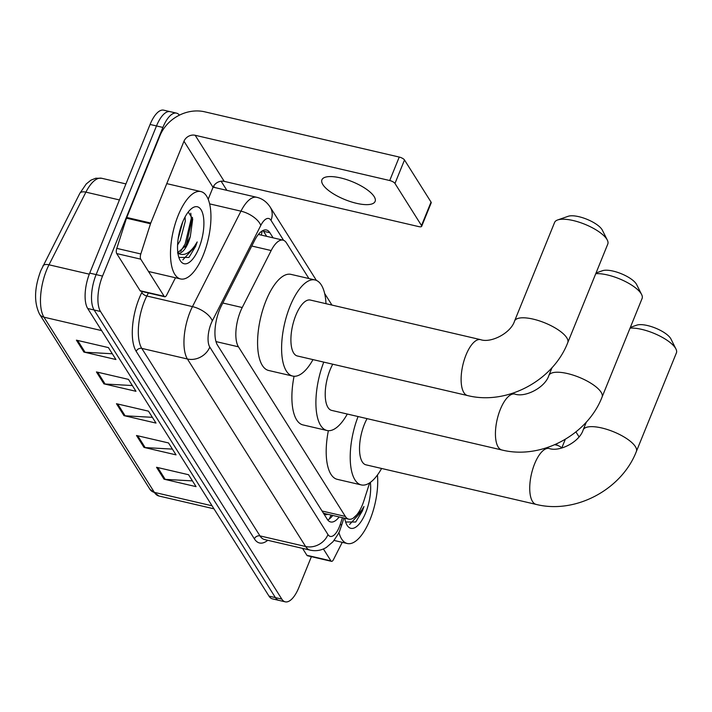 <?xml version="1.0" encoding="UTF-8"?>
<svg xmlns="http://www.w3.org/2000/svg" width="712" height="712" viewBox="0 0 712 712"><rect width="100%" height="100%" fill="white"/><g stroke="black" fill="none" stroke-linecap="round" stroke-linejoin="round"><path stroke-width="1.07" d="M308.928 278.543L286.447 242.881A26.914 10.778 103.1 0 0 283.011 240.14A26.914 10.778 103.1 0 0 271.174 250.544L242.231 307.531A26.914 10.778 103.1 0 0 240.46 311.42A26.914 10.778 103.1 0 0 238.44 346.815L345.356 516.431A26.914 10.778 103.1 0 0 348.791 519.173A26.914 10.778 103.1 0 0 363.948 500.625L369.635 482.887M348.791 519.173L324.779 513.583A26.914 10.778 -76.9 0 1 324.672 513.557L324.805 513.77A8.971 3.596 103.1 0 0 327.582 514.233M323.248 512.916L324.672 513.557M273.105 237.835L269.892 232.744A26.914 10.778 103.1 0 0 266.457 230.003A26.914 10.778 103.1 0 0 254.62 240.398L221.325 305.938A26.914 10.778 103.1 0 0 219.554 309.827A26.914 10.778 103.1 0 0 217.543 345.222L327.217 519.217A26.914 10.778 103.1 0 0 330.653 521.958A26.914 10.778 103.1 0 0 339.188 516.939M311.393 556.659L298.853 587.542A26.914 10.778 -76.9 0 1 285.245 601.836A26.914 10.778 -76.9 0 1 281.81 599.103L100.508 311.482A26.914 10.778 -76.9 0 1 102.528 276.087L162.888 127.43A26.914 10.778 -76.9 0 1 176.505 113.137A26.914 10.778 -76.9 0 1 179.424 115.148M221.12 181.213L226.879 190.353M285.245 601.836L272.438 598.863A26.914 10.778 -76.9 0 1 269.002 596.122L87.701 308.501A26.914 10.778 -76.9 0 1 89.721 273.105L150.081 124.458L156.489 125.944A26.914 10.778 -76.9 0 1 170.097 111.651A26.914 10.778 -76.9 0 0 156.489 125.944L96.129 274.601L156.489 125.944L162.888 127.43M87.701 308.501L94.109 309.987A26.914 10.778 -76.9 0 1 96.129 274.601A26.914 10.778 -76.9 0 0 94.109 309.987L275.411 597.608L94.109 309.987L100.508 311.482M278.846 600.349A26.914 10.778 -76.9 0 1 275.411 597.608A26.914 10.778 -76.9 0 0 278.846 600.349M332.78 515.443A26.914 10.778 -76.9 0 1 327.743 519.965M262.968 230.51A26.914 10.778 -76.9 0 1 263.485 231.249L266.697 236.348M192.445 480.894L165.193 479.363A7.173 6.114 147.8 0 1 164.045 479.194L196.067 486.643L188.555 474.726L156.533 467.277L164.045 479.194M172.411 449.112L145.159 447.581A7.173 6.114 147.8 0 1 144.011 447.412L176.033 454.861L168.522 442.944L136.499 435.495L144.011 447.412M112.309 353.766L85.057 352.235A7.173 6.114 147.8 0 1 83.909 352.075L115.931 359.524L108.42 347.598L76.398 340.158L83.909 352.075M132.343 385.548L105.091 384.017A7.173 6.114 147.8 0 1 103.943 383.857L135.965 391.297L128.454 379.38L96.431 371.931L103.943 383.857M152.377 417.33L125.125 415.799A7.173 6.114 147.8 0 1 123.977 415.639L155.999 423.079L148.488 411.162L116.465 403.713L123.977 415.639M150.081 124.458A26.914 10.778 -76.9 0 1 163.689 110.164L176.505 113.137M203.24 255.118A44.847 17.96 -76.9 0 1 180.554 278.944A44.847 17.96 -76.9 0 1 178.196 215.389A44.847 17.96 -76.9 0 1 200.882 191.572A44.847 17.96 -76.9 0 1 203.24 255.118M178.125 239.018L182.744 221.85M177.582 244.946L180.243 240.478L185.325 221.076L185.049 216.982M177.84 252.582L186.055 245.462L190.327 236.402L192.73 218.985L188.244 212.016M190.327 236.402A20.274 8.117 -76.9 0 1 188.369 242.374A20.274 8.117 -76.9 0 1 178.125 253.143A20.274 8.117 -76.9 0 1 177.911 253.08M182.557 222.304A29.245 11.704 -76.9 0 1 191.697 208.474A29.245 11.704 -76.9 0 1 203.329 216.172A29.245 11.704 -76.9 0 1 198.879 248.203A29.245 11.704 -76.9 0 1 179.78 259.72A29.245 11.704 -76.9 0 1 182.557 222.304M178.863 257.415L188.947 257.433L195.595 246.379L197.197 241.938L194.714 245.889C188.769 254.059 183.037 256.409 177.528 252.938M178.534 236.428L181.685 224.583M184.96 247.055L186.419 244.243L192.489 217.4M180.715 251.309L185.147 243.949L191.261 218.522L190.772 213.2M182.842 259.871L195.31 246.316L197.197 241.938M374.138 196.565A28.703 9.683 -157.9 0 0 346.281 179.504A28.703 9.683 -157.9 0 0 321.922 179.807A28.703 9.683 -157.9 0 0 322.901 184.648A28.703 9.683 -157.9 0 0 350.758 201.719A28.703 9.683 -157.9 0 0 375.117 201.407A28.703 9.683 -157.9 0 0 374.138 196.565M164.152 296.299A4.486 1.798 103.1 0 0 164.721 296.762L140.7 291.172A4.486 1.798 -76.9 0 1 140.13 290.719L164.152 296.299L140.736 259.159L116.715 253.57A4.486 1.798 -76.9 0 1 116.795 248.381L126.487 218.175A4.486 1.798 -76.9 0 1 126.745 217.463L159.969 135.654A35.885 30.572 147.8 0 1 204.7 111.811L399.245 157.058A4.486 1.513 22.1 0 1 404.505 159.977L394.973 183.447A4.486 1.513 -157.9 0 0 389.722 180.528L195.168 135.28A8.971 7.645 -32.2 0 0 183.981 141.243L150.766 223.052A4.486 1.798 103.1 0 0 150.508 223.764L140.816 253.97A4.486 1.798 103.1 0 0 140.736 259.159M140.13 290.719L116.715 253.57M208.189 199.262L213.03 187.327A8.971 7.645 -32.2 0 1 224.218 181.364L418.763 226.612A4.486 1.513 -157.9 0 0 421.673 226.309A4.486 1.513 -157.9 0 0 421.513 225.553L431.045 202.083L404.505 159.977M431.045 202.083A4.486 1.513 22.1 0 1 431.205 202.84L421.673 226.309M421.513 225.553L394.973 183.447M164.721 296.762A4.486 1.798 103.1 0 0 166.697 295.026L175.472 277.751M557.665 219.955L568.194 216.288A19.731 6.657 22.1 0 1 586.207 218.993A19.731 6.657 22.1 0 1 601.978 229.522A19.731 6.657 22.1 0 1 602.334 230.145L607.327 240.122A28.703 9.683 -157.9 0 0 606.811 239.205A28.703 9.683 -157.9 0 0 583.867 223.888A28.703 9.683 -157.9 0 0 557.665 219.955A28.703 9.683 -157.9 0 0 554.595 222.456L514.562 321.032A28.703 9.683 22.1 0 1 538.922 320.72A28.703 9.683 22.1 0 1 566.779 337.791A28.703 9.683 22.1 0 1 567.758 342.632L607.79 244.047A28.703 9.683 -157.9 0 0 607.327 240.122M514.562 321.032C510.851 333.198 490.773 343.344 480.564 339.642L310.352 300.055A28.703 11.49 103.1 0 0 295.836 315.3A28.703 11.49 103.1 0 0 297.349 355.973L467.562 395.56C506.802 405.431 553.064 380.76 567.758 342.632M312.995 359.613A49.333 19.749 -76.9 0 1 292.677 376.07A49.333 19.749 -76.9 0 1 290.078 306.169A49.333 19.749 -76.9 0 1 315.024 279.958A49.333 19.749 -76.9 0 1 325.998 303.695M292.677 376.07L268.655 370.48A49.333 19.749 -76.9 0 1 266.057 300.58A49.333 19.749 -76.9 0 1 291.003 274.378L315.024 279.958M596.051 272.963L602.503 270.711A19.731 6.657 22.1 0 1 620.508 273.417A19.731 6.657 22.1 0 1 636.288 283.946A19.731 6.657 22.1 0 1 636.644 284.577L641.637 294.546A28.703 9.683 -157.9 0 0 641.12 293.638A28.703 9.683 -157.9 0 0 595.748 273.684M512.124 393.433L514.874 394.074C525.082 397.768 545.161 387.622 548.872 375.455A28.703 9.683 22.1 0 1 573.231 375.153A28.703 9.683 22.1 0 1 601.088 392.214A28.703 9.683 22.1 0 1 602.067 397.056L642.091 298.479A28.703 9.683 -157.9 0 0 641.637 294.546M332.753 364.206A28.703 11.49 103.1 0 0 330.145 369.733A28.703 11.49 103.1 0 0 331.659 410.397L501.862 449.984C541.102 459.854 587.373 435.183 602.067 397.056M347.305 414.037A49.333 19.749 -76.9 0 1 326.977 430.493A49.333 19.749 -76.9 0 1 323.773 362.123M326.977 430.493L302.965 424.913A49.333 19.749 -76.9 0 1 294.065 376.265M630.351 327.387L636.813 325.135A19.731 6.657 22.1 0 1 654.817 327.84A19.731 6.657 22.1 0 1 670.597 338.378A19.731 6.657 22.1 0 1 670.953 339.001L675.937 348.969A28.703 9.683 -157.9 0 0 675.421 348.061A28.703 9.683 -157.9 0 0 630.058 328.116M546.424 447.857L549.174 448.498C559.392 452.191 579.47 442.045 583.181 429.888A28.703 9.683 22.1 0 1 607.532 429.576A28.703 9.683 22.1 0 1 635.398 446.647A28.703 9.683 22.1 0 1 636.368 451.479L676.4 352.903A28.703 9.683 -157.9 0 0 675.937 348.969M367.063 418.638A28.703 11.49 103.1 0 0 364.455 424.156A28.703 11.49 103.1 0 0 365.959 464.829L536.172 504.416C575.412 514.278 621.674 489.607 636.368 451.479M381.605 468.46A49.333 19.749 -76.9 0 1 361.287 484.917A49.333 19.749 -76.9 0 1 358.083 416.547M361.287 484.917L337.265 479.336A49.333 19.749 -76.9 0 1 328.365 430.689M330.929 560.878A4.486 1.798 103.1 0 0 331.498 561.341L307.477 555.752A4.486 1.798 -76.9 0 1 306.908 555.298L330.929 560.878L323.408 548.952M306.908 555.298L302.547 548.382M579.025 436.83L575.919 431.917M565.284 439.331L561.75 448.026A4.486 1.513 -157.9 0 0 556.499 445.107L554.79 444.706M331.498 561.341A4.486 1.798 103.1 0 0 333.474 559.605L342.241 542.339M377.44 475.029A44.847 17.96 -76.9 0 1 370.017 519.698A44.847 17.96 -76.9 0 1 347.331 543.523A44.847 17.96 -76.9 0 1 338.885 532.371M370.356 482.389A29.245 11.704 -76.9 0 1 365.657 512.782A29.245 11.704 -76.9 0 1 346.557 524.299A29.245 11.704 -76.9 0 1 344.768 518.238M345.64 521.994L355.724 522.012L362.372 510.958L363.974 506.517L361.491 510.468L353.197 518.158M348.827 519.182L345.783 518.469M349.61 524.45L362.088 510.896L363.974 506.517M222.811 303.009L242.231 307.531M262.167 230.946A26.914 22.926 147.8 0 1 261.215 235.076M324.805 513.77A26.914 22.926 147.8 0 1 324.387 514.731M215.994 341.591L238.44 346.815M251.763 246.023L271.174 250.544M322.047 511.011L345.356 516.431M283.59 240.318L270.987 220.32A17.942 7.182 103.1 0 0 260.797 225.428L212.31 320.881A17.942 7.182 103.1 0 0 211.135 323.479A17.942 7.182 103.1 0 0 209.791 347.073L327.983 534.578A17.942 7.182 103.1 0 0 339.348 526.88A17.942 7.182 103.1 0 0 340.372 524.041L342.41 517.686M327.983 534.578A17.942 15.281 -32.2 0 1 305.617 546.505L187.416 358.999A35.885 14.365 -76.9 0 1 190.113 311.812A35.885 14.365 -76.9 0 1 192.471 306.614L146.832 296.005A35.885 14.365 103.1 0 0 144.474 301.194A35.885 14.365 103.1 0 0 141.786 348.382L259.978 535.896A35.885 14.365 103.1 0 0 264.561 539.545L310.201 550.154A35.885 14.365 -76.9 0 1 305.617 546.505L259.978 535.896A4.486 3.818 147.8 0 0 254.389 538.868L136.197 351.363A4.486 3.818 147.8 0 1 141.786 348.382L187.416 358.999A17.942 15.281 -32.2 0 0 209.791 347.073M310.201 550.154C315.941 551.373 321.352 550.456 326.408 547.403L332.931 541.788C337.497 535.326 339.838 531.366 339.953 529.906L341.44 525.803A17.942 3.302 -162.2 0 0 340.372 524.041M136.197 351.363A40.361 16.162 -76.9 0 1 139.223 298.275A40.361 16.162 -76.9 0 1 141.875 292.436L142.329 291.546M213.653 186.09L214.526 187.478M267.765 540.292A40.361 16.162 -76.9 0 1 254.389 538.868M102.528 276.087L89.721 273.105M281.81 599.103L269.002 596.122M212.31 320.881A17.942 8.615 -153.1 0 0 192.471 306.614L240.959 211.161L209.622 203.872M260.797 225.428A17.942 8.615 -153.1 0 0 240.959 211.161A35.885 14.365 -76.9 0 1 256.747 197.295L213.102 187.149M148.381 292.961L146.832 296.005A4.486 2.154 26.9 0 1 141.875 292.436M270.987 220.32A17.942 15.281 -32.2 0 0 270.151 207.032C266.671 201.799 262.203 198.559 256.747 197.295M329.603 518.345L329.407 518.932M263.485 231.249L269.892 232.744M119.429 199.939L85.903 192.142L48.994 264.802A35.885 14.365 103.1 0 0 46.636 269.99A35.885 14.365 103.1 0 0 43.948 317.178A8.971 7.645 147.8 0 1 39.534 314.143C33.864 302.431 34.292 287.915 40.833 270.596L79.824 193.352L86.259 183.936L90.922 180.163L95.791 178.231L101.691 178.276A35.885 14.365 103.1 0 0 85.903 192.142A8.971 4.308 -153.1 0 0 79.824 193.352M42.916 266.012A8.971 4.308 -153.1 0 1 48.994 264.802L89.303 274.173M101.629 330.599L43.948 317.178L154.379 492.375A35.885 14.365 103.1 0 0 158.963 496.024L149.965 489.331A8.971 7.645 -32.2 0 0 154.379 492.375L212.06 505.796M125.125 415.799L117.694 404.007M105.091 384.017L97.66 372.225M85.057 352.235L77.626 340.443M145.159 447.581L137.727 435.78M165.193 479.363L157.761 467.562M224.218 181.364L195.168 135.28M213.03 187.327L183.981 141.243M126.745 217.463L150.766 223.052M389.722 180.528L399.245 157.058M150.508 223.764L126.487 218.175M116.795 248.381L140.816 253.97M480.564 339.642A28.703 11.49 103.1 0 0 466.048 354.887A28.703 11.49 103.1 0 0 463.895 392.641A28.703 11.49 103.1 0 0 467.562 395.56M514.874 394.074A28.703 11.49 103.1 0 0 500.358 409.32A28.703 11.49 103.1 0 0 498.204 447.065A28.703 11.49 103.1 0 0 501.862 449.984M549.174 448.498A28.703 11.49 103.1 0 0 534.659 463.743A28.703 11.49 103.1 0 0 532.514 501.488A28.703 11.49 103.1 0 0 536.172 504.416M556.499 445.107L557.078 443.683M331.151 515.07L329.193 519.084M258.963 234.551L283.011 240.14M331.952 305.083L324.645 293.486M316.404 280.421L270.151 207.032M341.44 525.803L343.932 518.042M149.965 489.331L39.534 314.143M158.963 496.024L213.974 508.822M101.691 178.276L125.935 183.918M180.554 278.944L148.505 271.486M200.882 191.572L166.768 183.634M548.872 375.455L552.076 367.561M583.181 429.888L586.385 421.985M347.331 543.523L334.044 540.426"/></g></svg>
